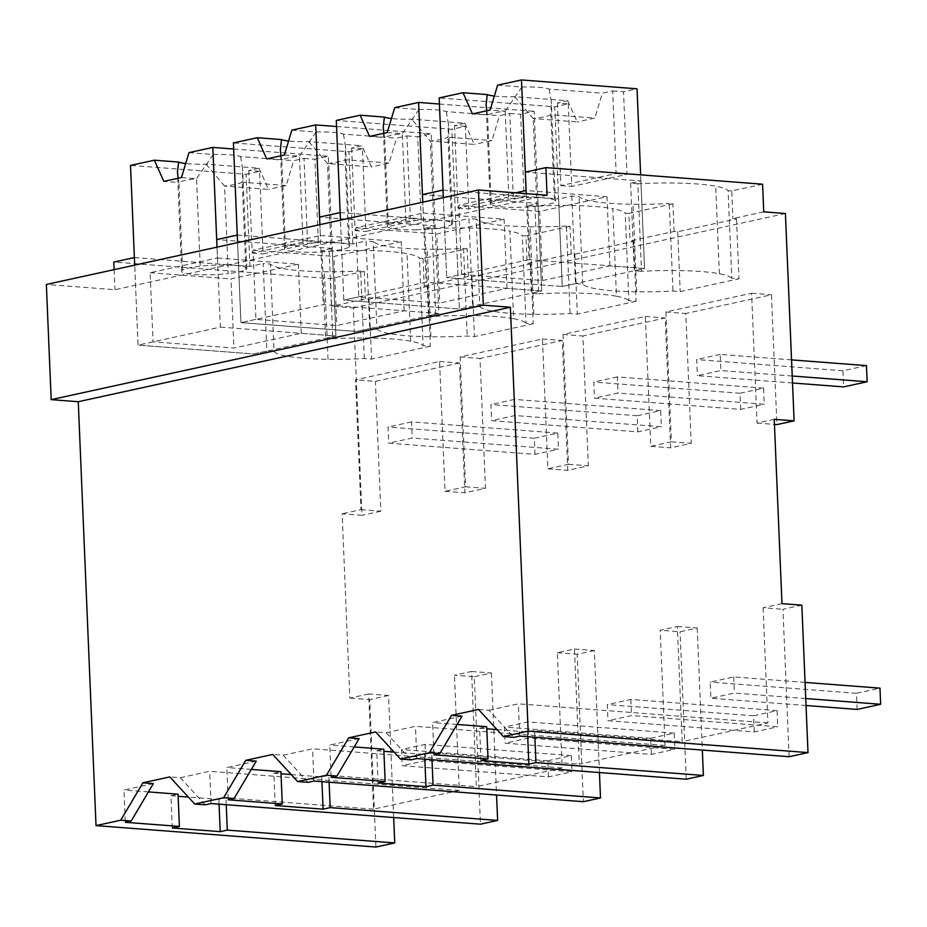 <?xml version="1.0" encoding="UTF-8"?>
<svg xmlns="http://www.w3.org/2000/svg" width="927" height="927" viewBox="0 0 927 927"><rect width="100%" height="100%" fill="white"/><g stroke="black" fill="none" stroke-linecap="round" stroke-linejoin="round"><path stroke-width="0.7" stroke-dasharray="4.63 3.48" d="M801.832 605.146L782.944 609.282L789.12 756.722M781.971 603.628L763.083 607.753L782.944 609.282M763.083 607.753L767.915 722.944L682.179 741.681L677.347 626.501L660.198 630.244L665.03 745.435L579.294 764.172L574.462 648.993L557.312 652.735L562.144 767.927L476.408 786.664L471.576 671.484L454.439 675.227L474.3 676.745L480.476 824.196M393.674 817.544L388.552 695.493L368.691 693.964L373.523 809.155L459.259 790.418L454.439 675.227M368.691 693.964L349.85 698.089L342.133 513.79L361.993 515.308L353.303 307.973L331.634 306.304L330.475 278.668L113.801 262.063M774.242 419.328L757.046 423.083L751.6 293.245L665.922 311.97L671.357 441.82L650.777 446.316L645.343 316.478L563.037 334.462L568.471 464.311L547.903 468.807L542.457 338.969L460.151 356.953L465.586 486.802L445.018 491.298L439.572 361.46L355.528 379.827L360.974 509.665L342.133 513.79M757.046 423.083L774.462 424.415M439.572 361.46L459.433 362.978L464.879 492.816L485.458 488.32L480.012 358.482L562.318 340.487L567.764 470.325L578.054 468.077L588.332 465.829L582.898 335.991L665.204 317.996L670.638 447.834L691.218 443.338L685.783 313.5L771.461 294.763L776.907 424.601M459.433 362.978L375.389 381.345L355.528 379.827M360.974 509.665L380.835 511.194L375.389 381.345M380.835 511.194L361.993 515.308M785.412 213.511L353.303 307.973M763.744 211.843L732.886 218.598L736.49 218.876L677.707 231.727L674.091 231.449L650.58 236.582L630.001 241.09L633.604 241.368L574.821 254.218L571.206 253.94L547.695 259.073L527.115 263.581L530.731 263.847L471.936 276.709L468.32 276.431L444.809 281.565L424.23 286.072L427.845 286.339L369.05 299.201L365.435 298.923L331.634 306.304M762.585 184.206L731.727 190.95L732.886 218.598M731.727 190.95L728.112 190.672L731.785 278.216L739.004 278.772L680.209 291.623L672.99 291.066A84.427 12.178 -2.4 0 1 636.687 291.808A84.473 12.19 -2.4 0 1 582.712 284.149L575.493 283.592L562.26 286.489L554.728 106.79L439.166 97.938M731.785 278.216A84.427 12.178 -2.4 0 0 719.364 273.743A84.473 12.19 -2.4 0 0 641.507 271.298L637.834 183.755A84.473 12.19 -2.4 0 1 715.69 186.2A84.427 12.178 -2.4 0 1 728.112 190.672M637.834 183.755L630.615 183.198L640.893 180.95L525.342 172.098M526.246 193.65L526.501 199.745L114.96 289.711L46.35 284.45M547.081 195.249L526.501 199.745L529.004 259.641L446.698 277.636L562.26 286.489L644.566 268.494L529.004 259.641M478.506 709.445L488.958 710.244L513.825 737.359M480.962 760.511L479.607 728.263L486.779 728.807M496.988 729.584L527.509 731.924L534.589 730.383L682.179 741.681M767.915 722.944L518.355 703.825L488.958 710.244M462.005 716.142L432.619 722.562L433.963 754.821M457.081 724.439L432.619 722.562M479.607 728.263L486.698 726.71M519.711 736.073L518.355 703.825M677.347 626.501L697.208 628.019L680.059 631.762L660.198 630.244M697.208 628.019L702.33 750.07M534.879 737.243L534.589 730.383M751.6 293.245L771.461 294.763M665.922 311.97L685.783 313.5M671.357 441.82L691.218 443.338M650.777 446.316L670.638 447.834M736.49 218.876L739.004 278.772M677.707 231.727L680.209 291.623M674.091 231.449L672.932 203.801L669.317 203.523L672.99 291.066M672.932 203.801L628.842 213.442L630.001 241.09M641.507 271.298L634.277 270.742L644.566 268.494L640.638 174.855M630.615 183.198L634.277 270.742M640.893 180.95L644.566 268.494L609.896 265.84L542.585 280.557L461.692 274.357L446.698 277.636L562.26 286.489L558.587 198.946L571.82 196.049L579.039 196.605A84.473 12.19 -2.4 0 0 633.014 204.264A84.427 12.178 -2.4 0 0 669.317 203.523M443.349 197.671L446.698 277.636L443.349 197.671M538.622 293.789A84.473 12.19 -2.4 0 1 616.478 296.234L612.805 208.691A84.473 12.19 -2.4 0 0 534.949 206.246L538.622 293.789L531.391 293.233L541.681 290.985L507.011 288.332L439.699 303.048L358.807 296.849L355.91 227.741L423.233 213.025L422.77 202.167L426.13 282.132L343.813 300.128L459.375 308.981L472.608 306.084L479.827 306.64L476.154 219.096L468.935 218.54L472.608 306.084M527.706 736.687L527.509 731.924M686.247 779.201L680.059 631.762M443.036 190.093L558.587 198.946M628.842 213.442L625.227 213.164A84.427 12.178 -2.4 0 0 612.805 208.691M534.949 206.246L527.73 205.69L538.019 203.442L422.457 194.589M582.712 284.149L579.039 196.605M571.82 196.049L575.493 283.592M114.125 269.641L114.96 289.711M375.898 847.046L369.711 699.607L349.85 698.089M321.959 250.672L325.632 338.216L332.851 338.772L329.178 251.229L321.959 250.672L332.248 248.424L335.91 335.968L301.252 333.314L233.928 348.031L153.036 341.831L150.139 272.712L217.463 258.007L217.011 247.15L220.359 327.115L138.053 345.111L134.693 265.134L138.053 345.111L253.604 353.963L266.837 351.066L263.164 263.523L270.394 264.079A84.473 12.19 -2.4 0 0 324.369 271.738A84.427 12.178 -2.4 0 0 360.673 270.997L364.276 271.275L330.475 278.668M134.38 257.567L249.942 266.42L263.164 263.523M364.276 271.275L365.435 298.923M388.552 695.493L369.711 699.607M435.736 316.281A84.473 12.19 -2.4 0 1 513.593 318.726L509.92 231.182A84.473 12.19 -2.4 0 0 432.063 228.737L435.736 316.281L428.506 315.725L438.795 313.477L323.245 304.624L240.939 322.619L237.579 242.642L240.939 322.619L356.489 331.472L369.722 328.575L376.941 329.131L373.268 241.588L366.049 241.032L369.722 328.575M249.942 266.42L246.072 174.264L130.522 165.412M369.05 299.201L371.565 359.097L364.334 358.54A84.427 12.178 -2.4 0 1 328.031 359.282A84.473 12.19 -2.4 0 1 274.056 351.623L270.394 264.079M274.056 351.623L266.837 351.066M364.334 358.54L360.673 270.997M468.32 276.431L467.162 248.784L423.071 258.424L424.23 286.072M427.845 286.339L430.348 346.246L423.129 345.69L419.456 258.146L423.071 258.424M430.348 346.246L371.565 359.097M445.018 491.298L464.879 492.816M465.586 486.802L485.458 488.32M373.523 809.155L225.945 797.846L218.853 799.398L188.332 797.058M226.223 804.706L225.945 797.846M459.259 790.418L209.699 771.299L180.301 777.718L169.861 776.919M153.349 783.616L123.963 790.036L125.319 822.295M148.436 791.913L123.963 790.036M172.306 827.985L170.962 795.725L178.042 794.184M170.962 795.725L178.135 796.281M211.055 803.547L209.699 771.299M471.576 671.484L491.437 673.002L474.3 676.745M219.062 804.161L218.853 799.398M205.18 804.833L180.301 777.718M325.632 338.216L335.91 335.968L220.359 327.115M332.248 248.424L216.686 239.572M332.851 338.772A84.473 12.19 -2.4 0 1 410.707 341.206A84.427 12.178 -2.4 0 1 423.129 345.69M329.178 251.229A84.473 12.19 -2.4 0 1 407.046 253.674A84.427 12.178 -2.4 0 1 419.456 258.146M237.266 235.076L352.828 243.928L366.049 241.032M467.162 248.784L463.558 248.506A84.427 12.178 -2.4 0 1 427.254 249.247A84.473 12.19 -2.4 0 1 373.268 241.588M491.437 673.002L496.559 795.053M665.03 745.435L415.47 726.316L386.072 732.736L375.632 731.936M359.12 738.634L329.734 745.053L331.09 777.313M354.207 746.93L329.734 745.053M378.077 783.002L376.733 750.743L383.813 749.201M376.733 750.743L383.894 751.299M394.102 752.075L424.624 754.416L431.704 752.875L579.294 764.172M416.826 758.564L415.47 726.316M410.939 759.85L386.072 732.736M424.821 759.178L424.624 754.416M431.994 759.734L431.704 752.875M574.462 648.993L594.323 650.511L599.445 772.562M594.323 650.511L577.173 654.253L583.361 801.693M557.312 652.735L577.173 654.253M645.343 316.478L665.204 317.996M563.037 334.462L582.898 335.991M568.471 464.311L588.332 465.829M547.903 468.807L567.764 470.325M633.604 241.368L636.119 301.263L628.9 300.707L625.227 213.164M616.478 296.234A84.427 12.178 -2.4 0 1 628.9 300.707M527.73 205.69L531.391 293.233M538.019 203.442L541.681 290.985L426.13 282.132M574.821 254.218L577.324 314.114L570.105 313.558A84.427 12.178 -2.4 0 1 533.801 314.299A84.473 12.19 -2.4 0 1 479.827 306.64M636.119 301.263L577.324 314.114M571.206 253.94L570.047 226.292L566.432 226.014L570.105 313.558M570.047 226.292L525.957 235.933L527.115 263.581M358.807 296.849L343.813 300.128L340.464 220.151L343.813 300.128L459.375 308.981L451.843 129.282L336.292 120.429M432.063 228.737L424.844 228.181L435.134 225.933L438.795 313.477L404.137 310.823L336.814 325.539L255.922 319.34L253.025 250.232L320.348 235.516L319.885 224.658L323.245 304.624M340.151 212.584L455.702 221.437L468.935 218.54M566.432 226.014A84.427 12.178 -2.4 0 1 530.14 226.756A84.473 12.19 -2.4 0 1 476.154 219.096M525.957 235.933L522.341 235.655A84.427 12.178 -2.4 0 0 509.92 231.182M435.134 225.933L319.572 217.08M455.702 221.437L459.375 308.981L541.681 290.985L534.149 111.298L520.626 114.253L524.091 196.86L468.83 208.946L465.366 126.327L451.843 129.282M562.144 767.927L312.584 748.807L283.187 755.227L272.747 754.427M256.234 761.125L226.848 767.544L228.204 799.804M251.321 769.422L226.848 767.544M275.192 805.493L273.847 773.234L280.927 771.693M273.847 773.234L281.008 773.79M291.217 774.566L321.739 776.907L328.83 775.354L476.408 786.664M313.94 781.055L312.584 748.807M308.054 782.342L283.187 755.227M321.947 781.67L321.739 776.907M329.108 782.214L328.83 775.354M542.457 338.969L562.318 340.487M460.151 356.953L480.012 358.482M530.731 263.847L533.234 323.755L526.015 323.199L522.341 235.655M513.593 318.726A84.427 12.178 -2.4 0 1 526.015 323.199M424.844 228.181L428.506 315.725M471.936 276.709L474.45 336.605L467.22 336.049A84.427 12.178 -2.4 0 1 430.916 336.791A84.473 12.19 -2.4 0 1 376.941 329.131M533.234 323.755L474.45 336.605M463.558 248.506L467.22 336.049M352.828 243.928L348.958 151.773L233.407 142.92M494.346 96.037A32.619 4.705 -2.4 0 0 514.612 96.686L567.741 100.753L557.417 103.013L568.251 103.836L554.728 106.79M568.251 103.836L571.716 186.454L626.976 174.369L623.512 91.761L637.034 88.807M461.692 274.357L458.795 205.249L539.688 211.437L607 196.733L526.107 190.533M515.574 192.828L458.795 205.249M486.756 110.788L487.544 115.064L472.469 113.905M505.192 111.217L508.853 198.749A32.619 4.705 -2.4 0 1 526.501 197.602A32.619 4.705 -2.4 0 1 553.859 199.699A32.619 4.705 -2.4 0 1 555.47 201.066A32.619 4.705 -2.4 0 1 554.531 202.248A32.607 4.705 -2.4 0 1 536.884 206.107A32.619 4.705 -2.4 0 1 519.247 207.266A32.619 4.705 -2.4 0 1 491.889 205.168A32.619 4.705 -2.4 0 1 490.279 203.801A32.619 4.705 -2.4 0 1 491.217 202.607L487.544 115.064A32.607 4.705 177.6 0 1 505.203 111.217L490.105 110.058M567.741 100.753L577.197 121.935L533.21 118.563C542.365 117.52 548.239 116.234 550.847 114.705L594.833 118.077L577.197 121.935M514.612 96.686L533.234 118.563M557.417 103.013L560.881 185.62L616.142 173.546L612.677 90.927L602.353 93.187L594.833 118.077M560.881 185.62L571.716 186.454M616.142 173.546L626.976 174.369M612.677 90.927L623.512 91.761M497.625 85.157L521.866 87.022A32.619 4.705 -2.4 0 1 549.224 89.119L602.353 93.187M609.896 265.84L607 196.733M542.585 280.557L539.688 211.437M521.866 87.022L505.192 111.205M491.24 202.607A32.607 4.705 -2.4 0 1 508.865 198.76M549.224 89.119L551.31 101.935L550.87 114.705L554.531 202.248M465.366 126.327L454.531 125.504L464.856 123.245L411.727 119.166A32.619 4.705 -2.4 0 1 391.461 118.529M383.871 133.279L384.67 137.555L369.583 136.396M416.362 229.757A32.619 4.705 -2.4 0 1 389.016 227.66A32.619 4.705 -2.4 0 1 387.393 226.292A32.619 4.705 -2.4 0 1 388.332 225.099A32.607 4.705 -2.4 0 1 405.98 221.252A32.619 4.705 -2.4 0 1 423.616 220.093A32.619 4.705 -2.4 0 1 450.974 222.19A32.619 4.705 -2.4 0 1 452.585 223.558A32.619 4.705 -2.4 0 1 451.646 224.74A32.607 4.705 -2.4 0 1 434.01 228.598A32.619 4.705 -2.4 0 1 416.362 229.757M464.856 123.245L474.311 144.427L430.337 141.055L411.727 119.166M454.531 125.504L457.996 208.111L513.257 196.037L509.792 113.418L499.468 115.678L491.947 140.568L474.311 144.427M457.996 208.111L468.83 208.946M513.257 196.037L524.091 196.86M509.792 113.418L520.626 114.253M394.74 107.648L418.981 109.513A32.619 4.705 -2.4 0 1 446.339 111.611L499.468 115.678M439.421 104.033L534.149 111.298M423.233 213.025L504.114 219.224L436.802 233.928L439.699 303.048M507.011 288.332L504.114 219.224M355.91 227.741L436.802 233.928M418.981 109.513L402.306 133.697A32.607 4.705 177.6 0 0 384.682 137.555M387.219 132.549L402.318 133.708L405.968 221.24M446.339 111.611L448.436 124.427L447.984 137.196C445.354 138.726 439.479 140.012 430.337 141.055L434.01 228.598M451.646 224.74L447.984 137.196L491.947 140.568M255.922 319.34L240.939 322.619L356.489 331.472L438.795 313.477L431.264 133.789L417.741 136.744L421.206 219.351L365.945 231.437L362.48 148.818L348.958 151.773M362.48 148.818L351.646 147.996L361.982 145.736L308.842 141.657A32.619 4.705 -2.4 0 1 288.575 141.02M280.985 155.771L281.785 160.047L266.698 158.888M348.749 247.231A32.607 4.705 -2.4 0 1 331.124 251.09A32.619 4.705 -2.4 0 1 313.477 252.248A32.619 4.705 -2.4 0 1 286.13 250.151A32.619 4.705 -2.4 0 1 284.519 248.784A32.619 4.705 -2.4 0 1 285.446 247.59A32.607 4.705 -2.4 0 1 303.094 243.731A32.619 4.705 -2.4 0 1 320.73 242.584A32.619 4.705 -2.4 0 1 348.088 244.682A32.619 4.705 -2.4 0 1 349.699 246.049A32.619 4.705 -2.4 0 1 348.772 247.231L345.099 159.687C342.469 161.217 336.594 162.503 327.451 163.546L371.426 166.918L361.982 145.736M308.842 141.657L327.463 163.546L331.124 251.09M351.646 147.996L355.111 230.603L410.371 218.529L406.918 135.91L396.582 138.169L389.062 163.059L371.426 166.918M355.111 230.603L365.945 231.437M410.371 218.529L421.206 219.351M406.918 135.91L417.741 136.744M291.866 130.139L316.095 132.005A32.619 4.705 -2.4 0 1 343.453 134.102L396.582 138.169M336.547 126.524L431.264 133.789M320.348 235.516L401.24 241.704L333.917 256.42L336.814 325.539M404.137 310.823L401.24 241.704M253.025 250.232L333.917 256.42M316.095 132.005L299.421 156.188A32.607 4.705 177.6 0 0 281.796 160.047L285.446 247.59M284.346 155.041L299.433 156.2L303.083 243.731M343.453 134.102L345.551 146.918L345.099 159.687L389.062 163.059M153.036 341.831L138.053 345.111L253.604 353.963L335.91 335.968L328.39 156.269L314.867 159.235L318.32 241.843L263.059 253.928L259.595 171.31L246.072 174.264M259.595 171.31L248.76 170.475L259.096 168.227L205.968 164.149A32.619 4.705 -2.4 0 1 185.69 163.511M178.1 178.262L178.899 182.538L163.824 181.379M205.968 164.149L224.577 186.037L228.251 273.581A32.619 4.705 -2.4 0 1 210.603 274.74A32.619 4.705 -2.4 0 1 183.245 272.642A32.619 4.705 -2.4 0 1 181.634 271.275A32.619 4.705 -2.4 0 1 182.561 270.081A32.607 4.705 -2.4 0 1 200.209 266.223A32.619 4.705 -2.4 0 1 217.857 265.076A32.619 4.705 -2.4 0 1 245.203 267.173A32.619 4.705 -2.4 0 1 246.814 268.54A32.619 4.705 -2.4 0 1 245.887 269.722A32.607 4.705 -2.4 0 1 228.239 273.581M259.096 168.227L268.54 189.409L224.566 186.037C233.708 184.994 239.583 183.708 242.19 182.179M248.76 170.475L252.225 253.094L307.486 241.008L304.033 158.401L293.697 160.661L286.176 185.551L268.54 189.409M252.225 253.094L263.059 253.928M307.486 241.008L318.32 241.843M304.033 158.401L314.867 159.235M188.981 152.631L213.222 154.496A32.619 4.705 -2.4 0 1 240.568 156.582L293.697 160.661M233.662 149.015L328.39 156.269M217.463 258.007L298.355 264.195L231.032 278.911L233.928 348.031M301.252 333.314L298.355 264.195M150.139 272.712L231.032 278.911M213.222 154.496L196.536 178.679A32.607 4.705 177.6 0 0 178.911 182.538L182.561 270.081M181.46 177.532L196.547 178.691L200.209 266.223M240.568 156.582L242.665 169.409L242.214 182.179L286.176 185.551M857.139 709.422L856.455 693.292L879.978 688.147M805.065 682.411L733.721 676.942L710.209 682.087L710.882 698.216L806.038 705.505M856.455 693.292L710.209 682.087M805.748 698.541L734.393 693.072L710.882 698.216M733.721 676.942L734.393 693.072M754.254 731.913L753.57 715.783L777.093 710.638L777.765 726.768L631.507 715.563L607.996 720.708L754.254 731.913L777.765 726.768M777.093 710.638L630.835 699.433L607.324 704.578L607.996 720.708M753.57 715.783L607.324 704.578M630.835 699.433L631.507 715.563M651.368 754.404L650.684 738.274L674.207 733.13L674.879 749.259L528.633 738.054L505.111 743.199L651.368 754.404L674.879 749.259M674.207 733.13L527.95 721.924L504.439 727.069L505.111 743.199M650.684 738.274L504.439 727.069M527.95 721.924L528.633 738.054M548.483 776.896L547.811 760.766L571.322 755.621L571.994 771.751L425.748 760.546L402.225 765.69L548.483 776.896L571.994 771.751M571.322 755.621L425.064 744.416L401.553 749.561L402.225 765.69M547.811 760.766L401.553 749.561M425.064 744.416L425.748 760.546M866.455 365.62L842.944 370.765L843.616 386.895M792.226 376.014L720.882 370.545L697.359 375.69L792.515 382.978M791.554 359.885L720.198 354.415L720.882 370.545M842.944 370.765L696.687 359.56L697.359 375.69M720.198 354.415L696.687 359.56M740.731 409.386L740.059 393.257L763.57 388.112L764.254 404.242L617.996 393.036L594.474 398.181L740.731 409.386L764.254 404.242M763.57 388.112L617.324 376.907L617.996 393.036M740.059 393.257L593.801 382.051L594.474 398.181M617.324 376.907L593.801 382.051M637.846 431.866L637.173 415.748L660.684 410.603L661.368 426.733L515.111 415.528L491.6 420.661L637.846 431.866L661.368 426.733M660.684 410.603L514.439 399.398L515.111 415.528M637.173 415.748L490.916 404.543L491.6 420.661M514.439 399.398L490.916 404.543M534.96 454.357L534.288 438.239L557.799 433.094L558.483 449.224L412.225 438.019L388.714 443.152L534.96 454.357L558.483 449.224M557.799 433.094L411.553 421.889L412.225 438.019M534.288 438.239L388.031 427.034L388.714 443.152M411.553 421.889L388.031 427.034M719.364 273.743L715.69 186.2M636.687 291.808L633.014 204.264M328.031 359.282L324.369 271.738M410.707 341.206L407.046 253.674M533.801 314.299L530.14 226.756M430.916 336.791L427.254 249.247M536.895 206.107L533.234 118.575M388.332 225.099L384.67 137.555M245.887 269.722L242.214 182.179M490.279 203.801L486.13 104.67M555.47 201.066L551.31 101.935M387.393 226.292L383.245 127.161M452.585 223.558L448.436 124.427M284.519 248.784L280.36 149.653M349.699 246.049L345.551 146.918M181.634 271.275L177.474 172.144M246.814 268.54L242.665 169.409"/><path stroke-width="1.39" d="M483.291 305.18L510.371 307.254L528.147 731.148L808.008 752.585L801.832 605.146L781.971 603.628L774.242 419.328L794.103 420.846L785.412 213.511L763.744 211.843L762.585 184.206L545.922 167.602L547.081 195.249L478.459 189.989L483.291 305.18L51.182 399.641L46.35 284.45L478.459 189.989M528.147 731.148L503.384 736.559L478.506 709.445L451.553 715.343L429.386 752.736L414.972 755.887L400.499 759.051L375.632 731.936L348.668 737.834L326.513 775.227L297.613 781.542L272.747 754.427L245.794 760.325L223.627 797.718L194.728 804.033L169.861 776.919L142.909 782.817L120.742 820.21L96.026 825.609L375.898 847.046L394.74 842.933L393.674 817.544M510.371 307.254L78.262 401.715L96.026 825.609M503.384 736.559L513.825 737.359L519.711 736.073L789.12 756.722L808.008 752.585M774.462 424.415L776.907 424.601L794.103 420.846M545.922 167.602L525.342 172.098L526.246 193.65M78.262 401.715L51.182 399.641M486.779 728.807L496.988 729.584M451.553 715.343L462.005 716.142L439.838 753.535L433.963 754.821L488.042 758.958L486.698 726.71L457.081 724.439M429.386 752.736L439.838 753.535M488.042 758.958L480.962 760.511L528.865 764.184L535.945 762.631L703.384 775.459L686.247 779.201L416.826 758.564L410.939 759.85L400.499 759.051M702.33 750.07L703.384 775.459M535.945 762.631L534.879 737.243M114.125 269.641L113.801 262.063L134.38 257.567L134.693 265.134L130.522 165.412L154.369 160.197L163.824 181.379L181.46 177.532L188.981 152.631L212.828 147.416L217.011 247.15L216.686 239.572L237.266 235.076L237.579 242.642L233.407 142.92L257.254 137.706L266.698 158.888L284.346 155.041L291.866 130.139L315.713 124.925L319.885 224.658L319.572 217.08L340.151 212.584L340.464 220.151L336.292 120.429L360.139 115.215L369.583 136.396L387.219 132.549L394.74 107.648L418.598 102.445L422.77 202.167L422.457 194.589L443.036 190.093L443.349 197.671L439.166 97.938L463.025 92.723L487.254 94.589L486.13 104.67L486.756 110.788M528.865 764.184L527.706 736.687M394.74 842.933L227.289 830.105L220.209 831.646L219.062 804.161M120.742 820.21L131.182 821.009L125.319 822.295L179.398 826.432L172.306 827.985L220.209 831.646M227.289 830.105L226.223 804.706M142.909 782.817L153.349 783.616L131.182 821.009M179.398 826.432L178.042 794.184L148.436 791.913M178.135 796.281L188.332 797.058M480.476 824.196L211.055 803.547L205.18 804.833L194.728 804.033M223.627 797.718L234.067 798.518L228.204 799.804L282.283 803.941L275.192 805.493L323.094 809.167L330.174 807.614L497.625 820.441L480.487 824.184M496.559 795.053L497.625 820.441M348.668 737.834L359.12 738.634L336.953 776.026L331.09 777.313L385.157 781.449L383.813 749.201L354.207 746.93M326.513 775.227L336.953 776.026M383.894 751.299L394.102 752.075M385.157 781.449L378.077 783.002L425.98 786.675L433.06 785.123L600.499 797.95L583.361 801.693L313.94 781.055L308.054 782.342L297.613 781.542M425.98 786.675L424.821 759.178M433.06 785.123L431.994 759.734M599.445 772.562L600.499 797.95M245.794 760.325L256.234 761.125L234.067 798.518M282.283 803.941L280.927 771.693L251.321 769.422M281.008 773.79L291.217 774.566M323.094 809.167L321.947 781.67M330.174 807.614L329.108 782.214M494.346 96.037A32.619 4.705 -2.4 0 1 487.254 94.589M640.638 174.855L637.034 88.807L521.472 79.954L497.625 85.157L490.105 110.058L472.469 113.905L463.025 92.723M515.574 192.828L526.107 190.533L521.472 79.954M360.139 115.215L384.381 117.08L383.245 127.161L383.871 133.279M391.461 118.529A32.619 4.705 -2.4 0 1 384.381 117.08M418.598 102.445L439.421 104.033M257.254 137.706L281.495 139.571L280.36 149.653L280.985 155.771M288.575 141.02A32.619 4.705 -2.4 0 1 281.495 139.571M315.713 124.925L336.547 126.524M154.369 160.197L178.61 162.051L177.474 172.144L178.1 178.262M185.69 163.511A32.619 4.705 -2.4 0 1 178.61 162.051M212.828 147.416L233.662 149.015M805.065 682.411L879.978 688.147L880.65 704.277L805.748 698.541M806.038 705.505L857.139 709.422L880.65 704.277M791.554 359.885L866.455 365.62L867.127 381.75L792.226 376.014M792.515 382.978L843.616 386.895L867.127 381.75"/></g></svg>
